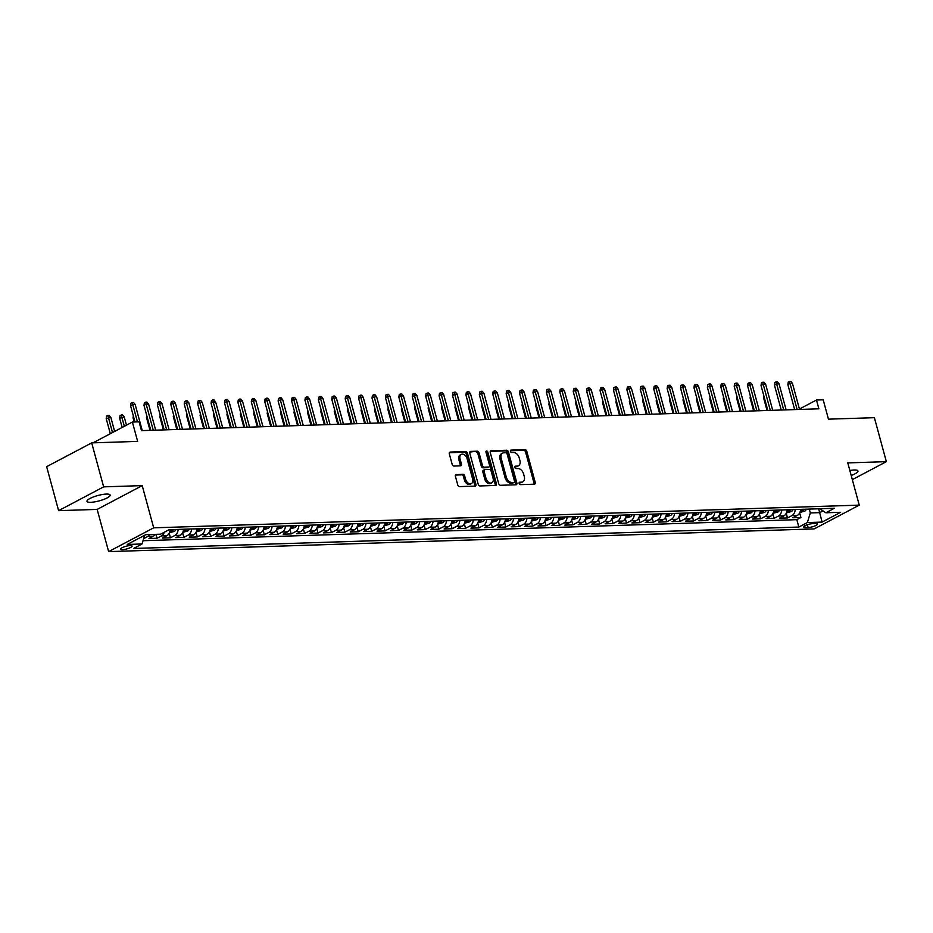 <?xml version="1.0" encoding="UTF-8"?>
<svg xmlns="http://www.w3.org/2000/svg" width="933" height="933" viewBox="0 0 933 933"><rect width="100%" height="100%" fill="white"/><g stroke="black" fill="none" stroke-linecap="round" stroke-linejoin="round"><path stroke-width="1.4" d="M519.145 483.469A1.283 0.875 62.2 0 0 520.404 484.647L534.387 484.204A1.843 1.248 62.2 0 0 534.784 484.099A1.843 1.248 62.2 0 0 535.239 482.431L526.795 451.35A1.843 1.248 62.2 0 0 525.011 449.659L511.016 450.114A1.283 0.875 62.2 0 0 511.669 452.528L513.488 452.47A5.89 3.989 62.2 0 1 519.203 457.858L519.903 460.459A5.89 3.989 62.2 0 1 518.433 465.789A5.89 3.989 62.2 0 1 517.185 466.115L515.378 466.173A1.283 0.875 62.2 0 0 516.042 468.588L517.85 468.529A5.89 3.989 62.2 0 1 523.565 473.917L524.264 476.506A5.89 3.989 62.2 0 1 522.807 481.848A5.89 3.989 62.2 0 1 521.559 482.174L519.739 482.233A1.283 0.875 62.2 0 0 519.145 483.469M90.769 502.304A11.989 2.764 164.8 0 0 103.586 499.482A11.989 2.764 164.8 0 0 110.129 495.05A11.989 2.764 164.8 0 0 106.35 494.082A11.989 2.764 164.8 0 0 93.533 496.904A11.989 2.764 164.8 0 0 86.991 501.336A11.989 2.764 164.8 0 0 90.769 502.304M851.199 475.492A11.989 2.764 164.8 0 0 857.963 470.978A11.989 2.764 164.8 0 0 854.185 469.999A11.989 2.764 164.8 0 0 849.846 470.5M122.41 549.677A5.995 1.388 164.8 0 0 128.812 548.266A5.995 1.388 164.8 0 0 132.089 546.05A5.995 1.388 164.8 0 0 130.2 545.56A5.995 1.388 164.8 0 0 123.797 546.971A5.995 1.388 164.8 0 0 120.52 549.187A5.995 1.388 164.8 0 0 122.41 549.677M456.225 474.43A1.843 1.248 62.2 0 0 455.84 474.535A1.843 1.248 62.2 0 0 455.386 476.203L457.753 484.927A1.843 1.248 62.2 0 0 459.537 486.606L475.072 486.105A1.843 1.248 62.2 0 0 475.468 486.011A1.843 1.248 62.2 0 0 475.923 484.344L467.48 453.263A1.843 1.248 62.2 0 0 465.695 451.572L450.149 452.073A1.843 1.248 62.2 0 0 449.764 452.178A1.843 1.248 62.2 0 0 449.309 453.846L452.167 464.377A1.843 1.248 62.2 0 0 453.951 466.057L460.599 465.847A1.843 1.248 62.2 0 0 460.995 465.742A1.843 1.248 62.2 0 0 461.45 464.074L460.027 458.849A4.922 3.335 62.2 0 1 461.252 454.394A4.922 3.335 62.2 0 1 467.071 458.628L472.634 479.084A4.922 3.335 62.2 0 1 471.41 483.551A4.922 3.335 62.2 0 1 465.59 479.317L464.669 475.9A1.843 1.248 62.2 0 0 462.885 474.221L455.537 474.804M852.33 479.632L886.35 461.66L874.396 417.681L828.457 419.162L823.198 399.814L816.492 400.024L818.882 408.817L141.478 430.626L139.087 421.833L132.381 422.054L93.02 442.837M103.645 486.863L58.604 510.654L97.16 509.406L142.213 485.615L103.645 486.863L91.702 442.883L137.641 441.402L132.381 422.054M142.213 485.615L153.688 527.833L859.258 505.126L814.206 528.918L108.636 551.625L153.688 527.833M886.35 461.66L847.782 462.896L859.258 505.126M498.7 483.609A1.843 1.248 62.2 0 0 500.485 485.288L516.019 484.787A1.843 1.248 62.2 0 0 516.416 484.694A1.843 1.248 62.2 0 0 516.87 483.026L508.427 451.945A1.843 1.248 62.2 0 0 506.642 450.254L491.108 450.756A1.843 1.248 62.2 0 0 490.711 450.861A1.843 1.248 62.2 0 0 490.257 452.528L498.7 483.609M495.551 485.452L480.017 485.953A1.843 1.248 62.2 0 1 478.221 484.262L469.777 453.181A1.843 1.248 62.2 0 1 470.244 451.514A1.843 1.248 62.2 0 1 470.629 451.409L477.276 451.199A1.843 1.248 62.2 0 1 479.061 452.89L482.489 465.485A1.843 1.248 62.2 0 0 484.274 467.176L488.682 467.036A1.843 1.248 62.2 0 0 489.079 466.932A1.843 1.248 62.2 0 0 489.533 465.264L485.965 452.143A1.283 0.875 62.2 0 1 487.807 452.085L496.391 483.679A1.843 1.248 62.2 0 1 495.936 485.347A1.843 1.248 62.2 0 1 495.551 485.452M58.604 510.654L46.65 466.675L91.702 442.883M149.968 534.539A7.499 5.225 88.2 0 1 148.067 536.323L153.432 536.148L148.988 538.504L157.036 538.236L155.974 534.341M164.301 532.207A7.499 5.225 88.2 0 1 161.479 535.892L166.844 535.717L162.4 538.073L170.447 537.805L169.2 533.175M178.18 529.408A7.499 5.225 88.2 0 1 174.891 535.46L180.256 535.285L175.812 537.641L183.871 537.373L182.611 532.743M191.603 528.976A7.499 5.225 88.2 0 1 188.314 535.029L193.679 534.854L189.236 537.21L197.283 536.942L196.023 532.311M205.015 528.544A7.499 5.225 88.2 0 1 201.726 534.597L207.091 534.422L202.648 536.767L210.695 536.51L209.435 531.88M218.427 528.113A7.499 5.225 88.2 0 1 215.138 534.166L220.503 533.991L216.059 536.335L224.107 536.078L222.847 531.448M231.839 527.681A7.499 5.225 88.2 0 1 228.55 533.734L233.915 533.559L229.471 535.904L237.518 535.647L236.259 531.017M245.251 527.25A7.499 5.225 88.2 0 1 241.962 533.303L247.327 533.128L242.883 535.472L250.93 535.215L249.682 530.585M258.674 526.818A7.499 5.225 88.2 0 1 255.374 532.871L260.75 532.696L256.307 535.041L264.354 534.784L263.094 530.154M272.086 526.375A7.499 5.225 88.2 0 1 268.797 532.44L274.162 532.265L269.719 534.609L277.766 534.352L276.506 529.722M285.498 525.944A7.499 5.225 88.2 0 1 282.209 532.008L287.574 531.833L283.131 534.177L291.178 533.921L289.918 529.291M298.91 525.512A7.499 5.225 88.2 0 1 295.621 531.577L300.986 531.402L296.542 533.746L304.59 533.489L303.33 528.859M312.322 525.081A7.499 5.225 88.2 0 1 309.033 531.145L314.398 530.97L309.954 533.314L318.001 533.058L316.742 528.428M325.734 524.649A7.499 5.225 88.2 0 1 322.445 530.714L327.81 530.539L323.366 532.883L331.413 532.626L330.165 527.996M339.157 524.218A7.499 5.225 88.2 0 1 335.868 530.282L341.233 530.107L336.79 532.451L344.837 532.195L343.577 527.565M352.569 523.786A7.499 5.225 88.2 0 1 349.28 529.851L354.645 529.676L350.202 532.02L358.249 531.763L356.989 527.133M365.981 523.355A7.499 5.225 88.2 0 1 362.692 529.419L368.057 529.244L363.613 531.588L371.661 531.332L370.401 526.702M379.393 522.923A7.499 5.225 88.2 0 1 376.104 528.988L381.469 528.813L377.025 531.157L385.072 530.9L383.813 526.27M392.805 522.492A7.499 5.225 88.2 0 1 389.516 528.556L394.881 528.381L390.437 530.725L398.484 530.469L397.236 525.839M406.228 522.06A7.499 5.225 88.2 0 1 402.928 528.125L408.292 527.95L403.849 530.294L411.908 530.037L410.648 525.407M419.64 521.629A7.499 5.225 88.2 0 1 416.351 527.693L421.716 527.518L417.273 529.862L425.32 529.606L424.06 524.976M433.052 521.197A7.499 5.225 88.2 0 1 429.763 527.262L435.128 527.087L430.684 529.431L438.732 529.174L437.472 524.544M446.464 520.766A7.499 5.225 88.2 0 1 443.175 526.83L448.54 526.655L444.096 528.999L452.143 528.743L450.884 524.113M459.876 520.334A7.499 5.225 88.2 0 1 456.587 526.387L461.952 526.224L457.508 528.568L465.555 528.311L464.296 523.681M473.288 519.903A7.499 5.225 88.2 0 1 469.999 525.955L475.364 525.792L470.92 528.136L478.967 527.88L477.719 523.25M486.711 519.471A7.499 5.225 88.2 0 1 483.411 525.524L488.787 525.361L484.344 527.705L492.391 527.448L491.131 522.818M500.123 519.04A7.499 5.225 88.2 0 1 496.834 525.092L502.199 524.929L497.756 527.273L505.803 527.017L504.543 522.387M513.535 518.608A7.499 5.225 88.2 0 1 510.246 524.661L515.611 524.498L511.167 526.842L519.215 526.585L517.955 521.955M526.947 518.177A7.499 5.225 88.2 0 1 523.658 524.229L529.023 524.066L524.579 526.41L532.626 526.154L531.367 521.524M540.359 517.745A7.499 5.225 88.2 0 1 537.07 523.798L542.435 523.635L537.991 525.979L546.038 525.722L544.779 521.092M553.77 517.314A7.499 5.225 88.2 0 1 550.482 523.366L555.846 523.191L551.403 525.547L559.462 525.291L558.202 520.661M567.194 516.882A7.499 5.225 88.2 0 1 563.905 522.935L569.27 522.76L564.827 525.116L572.874 524.847L571.614 520.229M580.606 516.45A7.499 5.225 88.2 0 1 577.317 522.503L582.682 522.328L578.238 524.684L586.286 524.416L585.026 519.786M594.018 516.019A7.499 5.225 88.2 0 1 590.729 522.072L596.094 521.897L591.65 524.253L599.697 523.984L598.438 519.354M607.43 515.587A7.499 5.225 88.2 0 1 604.141 521.64L609.506 521.465L605.062 523.821L613.109 523.553L611.85 518.923M620.842 515.156A7.499 5.225 88.2 0 1 617.553 521.209L622.917 521.034L618.474 523.39L626.521 523.121L625.273 518.491M634.265 514.724A7.499 5.225 88.2 0 1 630.965 520.777L636.341 520.602L631.886 522.958L639.945 522.69L638.685 518.06M647.677 514.293A7.499 5.225 88.2 0 1 644.388 520.346L649.753 520.171L645.309 522.527L653.357 522.258L652.097 517.628M661.089 513.861A7.499 5.225 88.2 0 1 657.8 519.914L663.165 519.739L658.721 522.083L666.768 521.827L665.509 517.197M674.501 513.43A7.499 5.225 88.2 0 1 671.212 519.483L676.577 519.308L672.133 521.652L680.18 521.395L678.921 516.765M687.913 512.998A7.499 5.225 88.2 0 1 684.624 519.051L689.988 518.876L685.545 521.22L693.592 520.964L692.333 516.334M701.324 512.567A7.499 5.225 88.2 0 1 698.036 518.62L703.4 518.445L698.957 520.789L707.004 520.532L705.756 515.902M714.748 512.135A7.499 5.225 88.2 0 1 711.447 518.188L716.824 518.013L712.38 520.357L720.428 520.101L719.168 515.471M728.16 511.692A7.499 5.225 88.2 0 1 724.871 517.757L730.236 517.582L725.792 519.926L733.839 519.669L732.58 515.039M741.572 511.261A7.499 5.225 88.2 0 1 738.283 517.325L743.648 517.15L739.204 519.494L747.251 519.238L745.992 514.608M754.984 510.829A7.499 5.225 88.2 0 1 751.695 516.894L757.06 516.719L752.616 519.063L760.663 518.806L759.404 514.176M768.395 510.398A7.499 5.225 88.2 0 1 765.107 516.462L770.471 516.287L766.028 518.631L774.075 518.375L772.816 513.745M781.807 509.966A7.499 5.225 88.2 0 1 778.519 516.031L783.883 515.856L779.44 518.2L787.499 517.943L791.942 515.599A7.499 5.225 -91.8 0 0 795.231 509.535M786.239 513.313L787.499 517.943M815.664 523.553L812.713 523.646A5.808 1.341 164.8 0 0 806.509 525.011A5.808 1.341 164.8 0 0 803.336 527.168A5.808 1.341 164.8 0 0 805.167 527.635L808.118 527.542A5.808 1.341 164.8 0 0 814.322 526.177A5.808 1.341 164.8 0 0 817.495 524.019A5.808 1.341 164.8 0 0 815.664 523.553M144.72 535.239L142.026 543.974L133.501 548.476L798.835 527.052L807.36 522.55L810.322 512.94L809.273 509.091M142.026 543.974L127.273 544.452L145.781 534.679L160.534 534.201L169.06 529.699L834.382 508.275L825.868 512.777L840.621 512.299L822.113 522.083L807.36 522.55M143.029 540.72L796.829 519.669L800.911 517.512L792.863 517.768L797.307 515.424A7.499 5.225 -91.8 0 0 800.596 509.371M778.519 516.031L774.075 518.375M765.107 516.462L760.663 518.806M751.695 516.894L747.251 519.238M738.283 517.325L733.839 519.669M724.871 517.757L720.428 520.101M711.447 518.188L707.004 520.532M698.036 518.62L693.592 520.964M684.624 519.051L680.18 521.395M671.212 519.483L666.768 521.827M657.8 519.914L653.357 522.258M644.388 520.346L639.945 522.69M630.965 520.777L626.521 523.121M617.553 521.209L613.109 523.553M604.141 521.64L599.697 523.984M590.729 522.072L586.286 524.416M577.317 522.503L572.874 524.847M563.905 522.935L559.462 525.291M550.482 523.366L546.038 525.722M537.07 523.798L532.626 526.154M523.658 524.229L519.215 526.585M510.246 524.661L505.803 527.017M496.834 525.092L492.391 527.448M483.411 525.524L478.967 527.88M469.999 525.955L465.555 528.311M456.587 526.387L452.143 528.743M443.175 526.83L438.732 529.174M429.763 527.262L425.32 529.606M416.351 527.693L411.908 530.037M402.928 528.125L398.484 530.469M389.516 528.556L385.072 530.9M376.104 528.988L371.661 531.332M362.692 529.419L358.249 531.763M349.28 529.851L344.837 532.195M335.868 530.282L331.413 532.626M322.445 530.714L318.001 533.058M309.033 531.145L304.59 533.489M295.621 531.577L291.178 533.921M282.209 532.008L277.766 534.352M268.797 532.44L264.354 534.784M255.374 532.871L250.93 535.215M241.962 533.303L237.518 535.647M228.55 533.734L224.107 536.078M215.138 534.166L210.695 536.51M201.726 534.597L197.283 536.942M188.314 535.029L183.871 537.373M174.891 535.46L170.447 537.805M161.479 535.892L157.036 538.236M148.067 536.323L143.67 538.656M810.322 512.94L819.71 512.637L823.011 510.899M818.661 508.788L822.113 522.083M97.16 509.406L108.636 551.625M816.492 400.024L799.429 409.039M799.651 512.882L800.911 517.512M796.829 519.669L798.835 527.052M819.745 508.753L825.868 512.777M783.883 515.856A7.499 5.225 -91.8 0 0 787.184 509.803M770.471 516.287A7.499 5.225 -91.8 0 0 773.76 510.234M757.06 516.719A7.499 5.225 -91.8 0 0 760.348 510.666M743.648 517.15A7.499 5.225 -91.8 0 0 746.936 511.097M730.236 517.582A7.499 5.225 -91.8 0 0 733.525 511.529M716.824 518.013A7.499 5.225 -91.8 0 0 720.113 511.96M703.4 518.445A7.499 5.225 -91.8 0 0 706.689 512.392M689.988 518.876A7.499 5.225 -91.8 0 0 693.277 512.823M676.577 519.308A7.499 5.225 -91.8 0 0 679.865 513.255M663.165 519.739A7.499 5.225 -91.8 0 0 666.454 513.686M649.753 520.171A7.499 5.225 -91.8 0 0 653.042 514.118M636.341 520.602A7.499 5.225 -91.8 0 0 639.63 514.549M622.917 521.034A7.499 5.225 -91.8 0 0 626.206 514.981M609.506 521.465A7.499 5.225 -91.8 0 0 612.794 515.413M596.094 521.897A7.499 5.225 -91.8 0 0 599.383 515.844M582.682 522.328A7.499 5.225 -91.8 0 0 585.971 516.276M569.27 522.76A7.499 5.225 -91.8 0 0 572.559 516.707M555.846 523.191A7.499 5.225 -91.8 0 0 559.147 517.139M542.435 523.635A7.499 5.225 -91.8 0 0 545.723 517.57M529.023 524.066A7.499 5.225 -91.8 0 0 532.311 518.002M515.611 524.498A7.499 5.225 -91.8 0 0 518.9 518.433M502.199 524.929A7.499 5.225 -91.8 0 0 505.488 518.865M488.787 525.361A7.499 5.225 -91.8 0 0 492.076 519.296M475.364 525.792A7.499 5.225 -91.8 0 0 478.652 519.728M461.952 526.224A7.499 5.225 -91.8 0 0 465.24 520.159M448.54 526.655A7.499 5.225 -91.8 0 0 451.829 520.591M435.128 527.087A7.499 5.225 -91.8 0 0 438.417 521.022M421.716 527.518A7.499 5.225 -91.8 0 0 425.005 521.454M408.292 527.95A7.499 5.225 -91.8 0 0 411.593 521.885M394.881 528.381A7.499 5.225 -91.8 0 0 398.169 522.317M381.469 528.813A7.499 5.225 -91.8 0 0 384.758 522.748M368.057 529.244A7.499 5.225 -91.8 0 0 371.346 523.18M354.645 529.676A7.499 5.225 -91.8 0 0 357.934 523.611M341.233 530.107A7.499 5.225 -91.8 0 0 344.522 524.054M327.81 530.539A7.499 5.225 -91.8 0 0 331.11 524.486M314.398 530.97A7.499 5.225 -91.8 0 0 317.686 524.917M300.986 531.402A7.499 5.225 -91.8 0 0 304.275 525.349M287.574 531.833A7.499 5.225 -91.8 0 0 290.863 525.78M274.162 532.265A7.499 5.225 -91.8 0 0 277.451 526.212M260.75 532.696A7.499 5.225 -91.8 0 0 264.039 526.644M247.327 533.128A7.499 5.225 -91.8 0 0 250.615 527.075M233.915 533.559A7.499 5.225 -91.8 0 0 237.204 527.507M220.503 533.991A7.499 5.225 -91.8 0 0 223.792 527.938M207.091 534.422A7.499 5.225 -91.8 0 0 210.38 528.37M193.679 534.854A7.499 5.225 -91.8 0 0 196.968 528.801M180.256 535.285A7.499 5.225 -91.8 0 0 183.556 529.233M166.844 535.717A7.499 5.225 -91.8 0 0 170.133 529.664M153.432 536.148A7.499 5.225 -91.8 0 0 155.344 534.364M519.11 482.851L520.334 482.816A5.89 3.989 62.2 0 0 521.582 482.489L522.807 481.848M518.433 465.789L517.22 466.43A5.89 3.989 62.2 0 1 515.972 466.757L514.748 466.792M534.003 484.215A1.843 1.248 62.2 0 0 534.014 483.072L525.571 451.992A1.843 1.248 62.2 0 0 523.786 450.312L510.386 450.744M515.634 484.798A1.843 1.248 62.2 0 0 515.657 483.667L507.202 452.587A1.843 1.248 62.2 0 0 505.418 450.896L490.268 451.385M513.92 482.419A1.283 0.875 62.2 0 0 514.515 481.183L507.097 453.893A1.283 0.875 62.2 0 0 505.849 452.715L503.937 452.785A5.89 3.989 62.2 0 0 502.689 453.1A5.89 3.989 62.2 0 0 501.231 458.441L506.292 477.09A5.89 3.989 62.2 0 0 512.007 482.478L513.92 482.419L512.695 483.061A1.283 0.875 62.2 0 0 513.185 482.804M502.689 453.1L501.476 453.741A5.89 3.989 62.2 0 0 500.006 459.083L501.231 458.441M512.695 483.061L510.794 483.119A5.89 3.989 62.2 0 1 505.08 477.731L500.006 459.083M469.789 452.05L477.276 451.199M488.157 467.305A1.843 1.248 62.2 0 1 487.854 467.573A1.843 1.248 62.2 0 1 487.469 467.678L483.061 467.818A1.843 1.248 62.2 0 1 481.276 466.138L477.848 453.531A1.843 1.248 62.2 0 0 476.063 451.84M495.166 485.463A1.843 1.248 62.2 0 0 495.178 484.32L486.594 452.727A1.283 0.875 62.2 0 0 485.906 451.735M486.046 478.571A4.922 3.335 62.2 0 0 491.866 482.804A4.922 3.335 62.2 0 0 493.091 478.349L491.131 471.13A1.843 1.248 62.2 0 0 489.347 469.451L484.927 469.591A1.843 1.248 62.2 0 0 484.542 469.696A1.843 1.248 62.2 0 0 484.087 471.363L486.046 478.571L484.822 479.212A4.922 3.335 62.2 0 0 490.641 483.446L491.866 482.804M483.714 470.232A1.843 1.248 62.2 0 0 483.329 470.337A1.843 1.248 62.2 0 0 482.862 472.005L484.087 471.363M484.822 479.212L482.862 472.005M471.41 483.551L470.197 484.192A4.922 3.335 62.2 0 1 464.377 479.959L463.444 476.553A1.843 1.248 62.2 0 0 461.66 474.862L455.397 475.06M461.252 454.394L460.039 455.036A4.922 3.335 62.2 0 0 458.814 459.491L460.027 458.849M460.226 465.859A1.843 1.248 62.2 0 0 460.237 464.716L458.814 459.491M474.687 486.116A1.843 1.248 62.2 0 0 474.699 484.985L466.255 453.904A1.843 1.248 62.2 0 0 464.471 452.213L449.321 452.703M799.849 512.462L804.817 511.086A4.968 3.464 -91.8 0 0 806.439 509.173M802.275 509.313A4.968 3.464 88.2 0 1 801.517 510.526L803.126 510.468A4.968 3.464 -91.8 0 0 803.884 509.255M764.185 397.12L763.509 397.481L767.043 410.485M763.509 397.481L763.789 395.65M797.132 409.517L790.041 383.463L787.86 384.618L788.257 382.052L789.47 381.41L790.041 383.463L792.455 383.381L799.546 409.447M787.86 384.618L794.648 409.599M789.47 381.41L790.811 381.375L792.455 383.381M786.437 512.893L791.406 511.517A4.968 3.464 -91.8 0 0 793.027 509.605M788.863 509.745A4.968 3.464 88.2 0 1 788.105 510.957L789.715 510.899A4.968 3.464 -91.8 0 0 790.473 509.686M750.773 397.551L750.085 397.913L753.631 410.917M750.085 397.913L750.377 396.082M773.025 513.325L777.994 511.949A4.968 3.464 -91.8 0 0 779.603 510.036M775.451 510.176A4.968 3.464 88.2 0 1 774.693 511.389L776.303 511.331A4.968 3.464 -91.8 0 0 777.061 510.118M737.362 397.983L736.673 398.344L740.207 411.348M736.673 398.344L736.965 396.513M759.602 513.756L764.582 512.38A4.968 3.464 -91.8 0 0 766.191 510.468M762.039 510.608A4.968 3.464 88.2 0 1 761.27 511.82L762.879 511.762A4.968 3.464 -91.8 0 0 763.649 510.561M723.95 398.414L723.262 398.776L726.795 411.78M723.262 398.776L723.553 396.957M746.19 514.188L751.158 512.812A4.968 3.464 -91.8 0 0 752.779 510.899M748.628 511.039A4.968 3.464 88.2 0 1 747.858 512.252L749.467 512.194A4.968 3.464 -91.8 0 0 750.237 510.992M710.538 398.846L709.85 399.207L713.383 412.211M709.85 399.207L710.13 397.388M783.708 409.949L776.629 383.895L774.437 385.049L774.845 382.483L776.058 381.842L776.629 383.895L779.043 383.813L786.122 409.879M774.437 385.049L781.224 410.03M776.058 381.842L777.399 381.807L779.043 383.813M770.296 410.38L763.217 384.326L761.025 385.481L761.433 382.915L762.646 382.273L763.217 384.326L765.631 384.244L772.711 410.31M761.025 385.481L767.812 410.462M762.646 382.273L763.987 382.238L765.631 384.244M756.885 410.812L749.805 384.758L747.613 385.912L748.009 383.346L749.234 382.705L749.805 384.758L752.22 384.676L759.299 410.742M747.613 385.912L754.4 410.893M749.234 382.705L750.575 382.67L752.22 384.676M743.473 411.243L736.394 385.189L734.201 386.344L734.598 383.778L735.822 383.136L736.394 385.189L738.808 385.107L745.887 411.173M734.201 386.344L740.989 411.325M735.822 383.136L737.163 383.101L738.808 385.107M732.778 514.619L737.746 513.243A4.968 3.464 -91.8 0 0 739.368 511.342M735.204 511.471A4.968 3.464 88.2 0 1 734.446 512.683L736.055 512.625A4.968 3.464 -91.8 0 0 736.813 511.424M697.114 399.277L696.438 399.639L699.972 412.654M696.438 399.639L696.718 397.82M730.061 411.675L722.982 385.621L720.789 386.775L721.186 384.221L722.41 383.568L722.982 385.621L725.396 385.539L732.475 411.605M720.789 386.775L727.577 411.756M722.41 383.568L723.751 383.533L725.396 385.539M719.366 515.051L724.335 513.675A4.968 3.464 -91.8 0 0 725.956 511.774M721.792 511.902A4.968 3.464 88.2 0 1 721.034 513.115L722.643 513.057A4.968 3.464 -91.8 0 0 723.402 511.855M683.702 399.709L683.026 400.07L686.56 413.086M683.026 400.07L683.306 398.251M716.637 412.106L709.558 386.052L707.366 387.207L707.774 384.653L708.987 383.999L709.558 386.052L711.972 385.97L719.063 412.036M707.366 387.207L714.153 412.188M708.987 383.999L710.328 383.964L711.972 385.97M705.954 515.482L710.923 514.106A4.968 3.464 -91.8 0 0 712.544 512.205M708.38 512.334A4.968 3.464 88.2 0 1 707.622 513.547L709.232 513.5A4.968 3.464 -91.8 0 0 709.99 512.287M670.291 400.14L669.602 400.502L673.148 413.517M669.602 400.502L669.894 398.683M703.225 412.549L696.146 386.484L693.954 387.638L694.362 385.084L695.575 384.431L696.146 386.484L698.56 386.402L705.64 412.468M693.954 387.638L700.741 412.619M695.575 384.431L696.916 384.396L698.56 386.402M692.543 515.914L697.511 514.538A4.968 3.464 -91.8 0 0 699.12 512.637M694.968 512.765A4.968 3.464 88.2 0 1 694.199 513.978L695.808 513.931A4.968 3.464 -91.8 0 0 696.578 512.718M656.879 400.572L656.191 400.933L659.724 413.949M656.191 400.933L656.482 399.114M689.814 412.981L682.734 386.915L680.542 388.07L680.95 385.516L682.163 384.863L682.734 386.915L685.149 386.833L692.228 412.899M680.542 388.07L687.329 413.051M682.163 384.863L683.504 384.828L685.149 386.833M679.119 516.346L684.099 514.969A4.968 3.464 -91.8 0 0 685.708 513.068M681.557 513.197A4.968 3.464 88.2 0 1 680.787 514.41L682.396 514.363A4.968 3.464 -91.8 0 0 683.166 513.15M643.467 401.003L642.779 401.365L646.312 414.38M642.779 401.365L643.07 399.546M676.402 413.412L669.323 387.347L667.13 388.501L667.527 385.947L668.751 385.306L669.323 387.347L671.737 387.265L678.816 413.331M667.13 388.501L673.918 413.482M668.751 385.306L670.092 385.259L671.737 387.265M665.707 516.777L670.675 515.401A4.968 3.464 -91.8 0 0 672.296 513.5M668.145 513.628A4.968 3.464 88.2 0 1 667.375 514.841L668.984 514.794A4.968 3.464 -91.8 0 0 669.754 513.582M630.043 401.435L629.367 401.796L632.901 414.812M629.367 401.796L629.647 399.977M662.99 413.844L655.911 387.778L653.718 388.933L654.115 386.379L655.339 385.737L655.911 387.778L658.325 387.696L665.404 413.762M653.718 388.933L660.506 413.914M655.339 385.737L656.68 385.691L658.325 387.696M652.295 517.209L657.264 515.844A4.968 3.464 -91.8 0 0 658.885 513.931M654.721 514.06A4.968 3.464 88.2 0 1 653.963 515.273L655.572 515.226A4.968 3.464 -91.8 0 0 656.331 514.013M616.631 401.866L615.955 402.228L619.489 415.243M615.955 402.228L616.235 400.409M649.578 414.275L642.487 388.21L640.306 389.364L640.703 386.81L641.916 386.169L642.487 388.21L644.913 388.128L651.992 414.194M640.306 389.364L647.094 414.345M641.916 386.169L643.257 386.122L644.913 388.128M638.883 517.64L643.852 516.276A4.968 3.464 -91.8 0 0 645.473 514.363M641.309 514.491A4.968 3.464 88.2 0 1 640.551 515.704L642.161 515.657A4.968 3.464 -91.8 0 0 642.919 514.445M603.219 402.298L602.543 402.659L606.077 415.675M602.543 402.659L602.823 400.84M636.154 414.707L629.075 388.641L626.883 389.796L627.291 387.242L628.504 386.6L629.075 388.641L631.489 388.56L638.569 414.625M626.883 389.796L633.67 414.788M628.504 386.6L629.845 386.554L631.489 388.56M625.472 518.072L630.44 516.707A4.968 3.464 -91.8 0 0 632.061 514.794M627.897 514.923A4.968 3.464 88.2 0 1 627.139 516.136L628.749 516.089A4.968 3.464 -91.8 0 0 629.507 514.876M589.808 402.729L589.12 403.091L592.653 416.106M589.12 403.091L589.411 401.272M622.743 415.138L615.663 389.073L613.471 390.227L613.879 387.673L615.092 387.032L615.663 389.073L618.078 388.991L625.157 415.057M613.471 390.227L620.258 415.22M615.092 387.032L616.433 386.985L618.078 388.991M612.06 518.503L617.028 517.139A4.968 3.464 -91.8 0 0 618.637 515.226M614.485 515.354A4.968 3.464 88.2 0 1 613.716 516.567L615.325 516.52A4.968 3.464 -91.8 0 0 616.095 515.308M576.396 403.161L575.708 403.522L579.241 416.538M575.708 403.522L575.999 401.703M609.331 415.57L602.251 389.504L600.059 390.659L600.467 388.105L601.68 387.463L602.251 389.504L604.666 389.434L611.745 415.488M600.059 390.659L606.847 415.651M601.68 387.463L603.021 387.417L604.666 389.434M598.636 518.935L603.616 517.57A4.968 3.464 -91.8 0 0 605.225 515.657M601.074 515.786A4.968 3.464 88.2 0 1 600.304 516.999L601.913 516.952A4.968 3.464 -91.8 0 0 602.683 515.739M562.984 403.592L562.296 403.954L565.83 416.969M562.296 403.954L562.587 402.135M595.919 416.001L588.84 389.936L586.647 391.09L587.044 388.536L588.268 387.895L588.84 389.936L591.254 389.866L598.333 415.92M586.647 391.09L593.435 416.083M588.268 387.895L589.609 387.848L591.254 389.866M585.224 519.366L590.192 518.002A4.968 3.464 -91.8 0 0 591.814 516.089M587.65 516.217A4.968 3.464 88.2 0 1 586.892 517.43L588.501 517.383A4.968 3.464 -91.8 0 0 589.259 516.171M549.56 404.024L548.884 404.386L552.418 417.401M548.884 404.386L549.164 402.566M582.507 416.433L575.428 390.367L573.235 391.522L573.632 388.968L574.856 388.326L575.428 390.367L577.842 390.297L584.921 416.351M573.235 391.522L580.023 416.515M574.856 388.326L576.197 388.28L577.842 390.297M571.812 519.798L576.781 518.433A4.968 3.464 -91.8 0 0 578.402 516.52M574.238 516.649A4.968 3.464 88.2 0 1 573.48 517.862L575.09 517.815A4.968 3.464 -91.8 0 0 575.848 516.602M536.148 404.456L535.472 404.817L539.006 417.832M535.472 404.817L535.752 402.998M569.095 416.864L562.004 390.799L559.823 391.965L560.22 389.399L561.433 388.758L562.004 390.799L564.418 390.729L571.509 416.783M559.823 391.965L566.611 416.946M561.433 388.758L562.774 388.711L564.418 390.729M558.4 520.229L563.369 518.865A4.968 3.464 -91.8 0 0 564.99 516.952M560.826 517.08A4.968 3.464 88.2 0 1 560.068 518.293L561.678 518.247A4.968 3.464 -91.8 0 0 562.436 517.034M522.737 404.887L522.048 405.249L525.594 418.264M522.048 405.249L522.34 403.429M555.671 417.296L548.592 391.23L546.4 392.396L546.808 389.831L548.021 389.189L548.592 391.23L551.006 391.16L558.086 417.214M546.4 392.396L553.187 417.378M548.021 389.189L549.362 389.143L551.006 391.16M544.989 520.661L549.957 519.296A4.968 3.464 -91.8 0 0 551.566 517.383M547.414 517.512A4.968 3.464 88.2 0 1 546.656 518.725L548.266 518.678A4.968 3.464 -91.8 0 0 549.024 517.465M509.325 405.319L508.637 405.68L512.17 418.695M508.637 405.68L508.928 403.861M542.26 417.727L535.18 391.662L532.988 392.828L533.396 390.262L534.609 389.621L535.18 391.662L537.595 391.592L544.674 417.646M532.988 392.828L539.775 417.809M534.609 389.621L535.95 389.574L537.595 391.592M531.565 521.092L536.545 519.728A4.968 3.464 -91.8 0 0 538.154 517.815M534.003 517.943A4.968 3.464 88.2 0 1 533.233 519.156L534.842 519.11A4.968 3.464 -91.8 0 0 535.612 517.897M495.913 405.75L495.225 406.112L498.758 419.127M495.225 406.112L495.516 404.292M528.848 418.159L521.769 392.093L519.576 393.26L519.973 390.694L521.197 390.052L521.769 392.093L524.183 392.023L531.262 418.077M519.576 393.26L526.364 418.241M521.197 390.052L522.538 390.006L524.183 392.023M518.153 521.524L523.121 520.159A4.968 3.464 -91.8 0 0 524.743 518.247M520.591 518.375A4.968 3.464 88.2 0 1 519.821 519.588L521.43 519.541A4.968 3.464 -91.8 0 0 522.2 518.328M482.501 406.182L481.813 406.543L485.347 419.558M481.813 406.543L482.093 404.724M515.436 418.59L508.357 392.525L506.164 393.691L506.561 391.125L507.785 390.484L508.357 392.525L510.771 392.455L517.85 418.509M506.164 393.691L512.952 418.672M507.785 390.484L509.126 390.437L510.771 392.455M504.741 521.955L509.71 520.591A4.968 3.464 -91.8 0 0 511.331 518.678M507.167 518.818A4.968 3.464 88.2 0 1 506.409 520.019L508.019 519.973A4.968 3.464 -91.8 0 0 508.777 518.76M469.077 406.613L468.401 406.975L471.935 419.99M468.401 406.975L468.681 405.155M502.024 419.022L494.945 392.956L492.752 394.123L493.149 391.557L494.373 390.915L494.945 392.956L497.359 392.886L504.438 418.94M492.752 394.123L499.54 419.104M494.373 390.915L495.715 390.869L497.359 392.886M491.329 522.387L496.298 521.022A4.968 3.464 -91.8 0 0 497.919 519.11M493.755 519.249A4.968 3.464 88.2 0 1 492.997 520.451L494.607 520.404A4.968 3.464 -91.8 0 0 495.365 519.191M455.666 407.045L454.989 407.406L458.523 420.421M454.989 407.406L455.269 405.587M488.6 419.453L481.521 393.388L479.329 394.554L479.737 391.988L480.95 391.347L481.521 393.388L483.935 393.318L491.026 419.372M479.329 394.554L486.116 419.535M480.95 391.347L482.291 391.3L483.935 393.318M477.918 522.818L482.886 521.454A4.968 3.464 -91.8 0 0 484.507 519.541M480.343 519.681A4.968 3.464 88.2 0 1 479.585 520.882L481.195 520.836A4.968 3.464 -91.8 0 0 481.953 519.623M442.254 407.476L441.566 407.838L445.111 420.853M441.566 407.838L441.857 406.018M475.189 419.885L468.109 393.819L465.917 394.986L466.325 392.42L467.538 391.778L468.109 393.819L470.524 393.749L477.603 419.803M465.917 394.986L472.704 419.967M467.538 391.778L468.879 391.732L470.524 393.749M464.506 523.25L469.474 521.885A4.968 3.464 -91.8 0 0 471.083 519.973M466.932 520.113A4.968 3.464 88.2 0 1 466.162 521.314L467.771 521.267A4.968 3.464 -91.8 0 0 468.541 520.054M428.842 407.919L428.154 408.269L431.687 421.284M428.154 408.269L428.445 406.45M451.082 523.681L456.062 522.317A4.968 3.464 -91.8 0 0 457.671 520.404M453.52 520.544A4.968 3.464 88.2 0 1 452.75 521.757L454.359 521.699A4.968 3.464 -91.8 0 0 455.129 520.486M415.43 408.351L414.742 408.712L418.276 421.716M414.742 408.712L415.033 406.881M437.67 524.113L442.639 522.748A4.968 3.464 -91.8 0 0 444.26 520.836M440.108 520.976A4.968 3.464 88.2 0 1 439.338 522.188L440.947 522.13A4.968 3.464 -91.8 0 0 441.717 520.917M402.006 408.782L401.33 409.144L404.864 422.148M401.33 409.144L401.61 407.313M461.777 420.316L454.698 394.262L452.505 395.417L452.913 392.851L454.126 392.21L454.698 394.262L457.112 394.181L464.191 420.235M452.505 395.417L459.293 420.398M454.126 392.21L455.467 392.163L457.112 394.181M448.365 420.748L441.286 394.694L439.093 395.849L439.49 393.283L440.714 392.641L441.286 394.694L443.7 394.612L450.779 420.666M439.093 395.849L445.881 420.83M440.714 392.641L442.055 392.595L443.7 394.612M434.953 421.18L427.874 395.125L425.681 396.28L426.078 393.714L427.302 393.073L427.874 395.125L430.288 395.044L437.367 421.098M425.681 396.28L432.469 421.261M427.302 393.073L428.644 393.026L430.288 395.044M424.258 524.544L429.227 523.18A4.968 3.464 -91.8 0 0 430.848 521.267M426.684 521.407A4.968 3.464 88.2 0 1 425.926 522.62L427.536 522.562A4.968 3.464 -91.8 0 0 428.294 521.349M388.594 409.214L387.918 409.575L391.452 422.579M387.918 409.575L388.198 407.744M421.541 421.611L414.45 395.557L412.269 396.712L412.666 394.146L413.879 393.504L414.45 395.557L416.876 395.475L423.955 421.529M412.269 396.712L419.057 421.693M413.879 393.504L415.22 393.458L416.876 395.475M410.847 524.976L415.815 523.611A4.968 3.464 -91.8 0 0 417.436 521.699M413.272 521.839A4.968 3.464 88.2 0 1 412.514 523.051L414.124 522.993A4.968 3.464 -91.8 0 0 414.882 521.78M375.183 409.645L374.506 410.007L378.04 423.011M374.506 410.007L374.786 408.176M408.118 422.043L401.038 395.989L398.846 397.143L399.254 394.577L400.467 393.936L401.038 395.989L403.453 395.907L410.532 421.973M398.846 397.143L405.633 422.124M400.467 393.936L401.808 393.889L403.453 395.907M397.435 525.407L402.403 524.043A4.968 3.464 -91.8 0 0 404.024 522.13M399.86 522.27A4.968 3.464 88.2 0 1 399.102 523.483L400.712 523.425A4.968 3.464 -91.8 0 0 401.47 522.212M361.771 410.077L361.083 410.438L364.616 423.442M361.083 410.438L361.374 408.607M394.706 422.474L387.627 396.42L385.434 397.575L385.842 395.009L387.055 394.367L387.627 396.42L390.041 396.338L397.12 422.404M385.434 397.575L392.222 422.556M387.055 394.367L388.396 394.321L390.041 396.338M384.023 525.839L388.991 524.474A4.968 3.464 -91.8 0 0 390.6 522.562M386.449 522.702A4.968 3.464 88.2 0 1 385.679 523.914L387.288 523.856A4.968 3.464 -91.8 0 0 388.058 522.643M348.359 410.508L347.671 410.87L351.205 423.874M347.671 410.87L347.962 409.039M381.294 422.906L374.215 396.852L372.022 398.006L372.43 395.44L373.643 394.799L374.215 396.852L376.629 396.77L383.708 422.836M372.022 398.006L378.81 422.987M373.643 394.799L374.984 394.752L376.629 396.77M370.599 526.27L375.579 524.906A4.968 3.464 -91.8 0 0 377.189 522.993M373.037 523.133A4.968 3.464 88.2 0 1 372.267 524.346L373.876 524.288A4.968 3.464 -91.8 0 0 374.646 523.075M334.947 410.94L334.259 411.301L337.793 424.305M334.259 411.301L334.55 409.47M367.882 423.337L360.803 397.283L358.61 398.438L359.007 395.872L360.231 395.23L360.803 397.283L363.217 397.201L370.296 423.267M358.61 398.438L365.398 423.419M360.231 395.23L361.572 395.184L363.217 397.201M357.187 526.713L362.156 525.337A4.968 3.464 -91.8 0 0 363.777 523.425M359.613 523.565A4.968 3.464 88.2 0 1 358.855 524.778L360.465 524.719A4.968 3.464 -91.8 0 0 361.223 523.506M321.523 411.371L320.847 411.733L324.381 424.737M320.847 411.733L321.127 409.902M354.47 423.769L347.391 397.715L345.198 398.869L345.595 396.303L346.819 395.662L347.391 397.715L349.805 397.633L356.884 423.699M345.198 398.869L351.986 423.85M346.819 395.662L348.161 395.627L349.805 397.633M343.776 527.145L348.744 525.769A4.968 3.464 -91.8 0 0 350.365 523.856M346.201 523.996A4.968 3.464 88.2 0 1 345.443 525.209L347.053 525.151A4.968 3.464 -91.8 0 0 347.811 523.938M308.112 411.803L307.435 412.164L310.969 425.168M307.435 412.164L307.715 410.333M341.058 424.2L333.967 398.146L331.786 399.301L332.183 396.735L333.396 396.093L333.967 398.146L336.381 398.064L343.472 424.13M331.786 399.301L338.574 424.282M333.396 396.093L334.737 396.059L336.381 398.064M330.364 527.577L335.332 526.2A4.968 3.464 -91.8 0 0 336.953 524.288M332.789 524.428A4.968 3.464 88.2 0 1 332.031 525.641L333.641 525.582A4.968 3.464 -91.8 0 0 334.399 524.369M294.7 412.234L294.012 412.596L297.557 425.6M294.012 412.596L294.303 410.765M327.635 424.632L320.555 398.578L318.363 399.732L318.771 397.166L319.984 396.525L320.555 398.578L322.97 398.496L330.049 424.562M318.363 399.732L325.151 424.713M319.984 396.525L321.325 396.49L322.97 398.496M316.952 528.008L321.92 526.632A4.968 3.464 -91.8 0 0 323.529 524.719M319.378 524.859A4.968 3.464 88.2 0 1 318.62 526.072L320.229 526.014A4.968 3.464 -91.8 0 0 320.987 524.801M281.288 412.666L280.6 413.027L284.133 426.031M280.6 413.027L280.891 411.196M314.223 425.063L307.144 399.009L304.951 400.164L305.359 397.598L306.572 396.957L307.144 399.009L309.558 398.927L316.637 424.993M304.951 400.164L311.739 425.145M306.572 396.957L307.913 396.922L309.558 398.927M303.528 528.44L308.508 527.063A4.968 3.464 -91.8 0 0 310.118 525.151M305.966 525.291A4.968 3.464 88.2 0 1 305.196 526.504L306.805 526.445A4.968 3.464 -91.8 0 0 307.575 525.244M267.876 413.097L267.188 413.459L270.722 426.463M267.188 413.459L267.479 411.64M300.811 425.495L293.732 399.441L291.539 400.595L291.936 398.029L293.16 397.388L293.732 399.441L296.146 399.359L303.225 425.425M291.539 400.595L298.327 425.576M293.16 397.388L294.501 397.353L296.146 399.359M290.116 528.871L295.085 527.495A4.968 3.464 -91.8 0 0 296.706 525.594M292.554 525.722A4.968 3.464 88.2 0 1 291.784 526.935L293.394 526.877A4.968 3.464 -91.8 0 0 294.163 525.676M254.464 413.529L253.776 413.89L257.31 426.894M253.776 413.89L254.056 412.071M287.399 425.926L280.32 399.872L278.127 401.027L278.524 398.473L279.748 397.82L280.32 399.872L282.734 399.791L289.813 425.856M278.127 401.027L284.915 426.008M279.748 397.82L281.09 397.785L282.734 399.791M276.704 529.303L281.673 527.926A4.968 3.464 -91.8 0 0 283.294 526.025M279.13 526.154A4.968 3.464 88.2 0 1 278.372 527.367L279.982 527.308A4.968 3.464 -91.8 0 0 280.74 526.107M241.041 413.96L240.364 414.322L243.898 427.337M240.364 414.322L240.644 412.503M273.987 426.358L266.908 400.304L264.715 401.458L265.112 398.904L266.337 398.251L266.908 400.304L269.322 400.222L276.401 426.288M264.715 401.458L271.503 426.439M266.337 398.251L267.678 398.216L269.322 400.222M263.293 529.734L268.261 528.358A4.968 3.464 -91.8 0 0 269.882 526.457M265.718 526.585A4.968 3.464 88.2 0 1 264.96 527.798L266.57 527.74A4.968 3.464 -91.8 0 0 267.328 526.539M227.629 414.392L226.952 414.753L230.486 427.769M226.952 414.753L227.232 412.934M260.564 426.801L253.484 400.735L251.292 401.89L251.7 399.336L252.913 398.683L253.484 400.735L255.899 400.654L262.989 426.719M251.292 401.89L258.079 426.871M252.913 398.683L254.254 398.648L255.899 400.654M249.881 530.166L254.849 528.789A4.968 3.464 -91.8 0 0 256.47 526.888M252.307 527.017A4.968 3.464 88.2 0 1 251.548 528.23L253.158 528.183A4.968 3.464 -91.8 0 0 253.916 526.97M214.217 414.823L213.529 415.185L217.062 428.2M213.529 415.185L213.82 413.366M247.152 427.232L240.073 401.167L237.88 402.321L238.288 399.767L239.501 399.114L240.073 401.167L242.487 401.085L249.566 427.151M237.88 402.321L244.668 427.302M239.501 399.114L240.842 399.079L242.487 401.085M236.469 530.597L241.437 529.221A4.968 3.464 -91.8 0 0 243.047 527.32M238.895 527.448A4.968 3.464 88.2 0 1 238.125 528.661L239.734 528.614A4.968 3.464 -91.8 0 0 240.504 527.402M200.805 415.255L200.117 415.617L203.651 428.632M200.117 415.617L200.408 413.797M233.74 427.664L226.661 401.598L224.468 402.753L224.876 400.199L226.089 399.546L226.661 401.598L229.075 401.517L236.154 427.582M224.468 402.753L231.256 427.734M226.089 399.546L227.43 399.511L229.075 401.517M223.045 531.029L228.025 529.652A4.968 3.464 -91.8 0 0 229.635 527.751M225.483 527.88A4.968 3.464 88.2 0 1 224.713 529.093L226.322 529.046A4.968 3.464 -91.8 0 0 227.092 527.833M187.393 415.686L186.705 416.048L190.239 429.063M186.705 416.048L186.997 414.229M220.328 428.095L213.249 402.03L211.056 403.184L211.453 400.63L212.677 399.989L213.249 402.03L215.663 401.948L222.742 428.014M211.056 403.184L217.844 428.165M212.677 399.989L214.019 399.942L215.663 401.948M209.633 531.46L214.602 530.096A4.968 3.464 -91.8 0 0 216.223 528.183M212.059 528.311A4.968 3.464 88.2 0 1 211.301 529.524L212.911 529.477A4.968 3.464 -91.8 0 0 213.68 528.265M173.97 416.118L173.293 416.48L176.827 429.495M173.293 416.48L173.573 414.66M206.916 428.527L199.837 402.461L197.644 403.616L198.041 401.062L199.265 400.42L199.837 402.461L202.251 402.38L209.33 428.445M197.644 403.616L204.432 428.597M199.265 400.42L200.607 400.374L202.251 402.38M196.222 531.892L201.19 530.527A4.968 3.464 -91.8 0 0 202.811 528.614M198.647 528.743A4.968 3.464 88.2 0 1 197.889 529.956L199.499 529.909A4.968 3.464 -91.8 0 0 200.257 528.696M160.558 416.55L159.881 416.911L163.415 429.926M159.881 416.911L160.161 415.092M193.504 428.958L186.413 402.893L184.233 404.047L184.629 401.493L185.842 400.852L186.413 402.893L188.839 402.811L195.918 428.877M184.233 404.047L191.02 429.04M185.842 400.852L187.183 400.805L188.839 402.811M182.81 532.323L187.778 530.959A4.968 3.464 -91.8 0 0 189.399 529.046M185.235 529.174A4.968 3.464 88.2 0 1 184.477 530.387L186.087 530.341A4.968 3.464 -91.8 0 0 186.845 529.128M147.146 416.981L146.458 417.343L150.003 430.358M146.458 417.343L146.749 415.523M180.081 429.39L173.002 403.324L170.809 404.479L171.217 401.925L172.43 401.283L173.002 403.324L175.416 403.243L182.495 429.308M170.809 404.479L177.597 429.472M172.43 401.283L173.771 401.237L175.416 403.243M169.398 532.755L174.366 531.39A4.968 3.464 -91.8 0 0 175.987 529.477M171.824 529.606A4.968 3.464 88.2 0 1 171.066 530.819L172.675 530.772A4.968 3.464 -91.8 0 0 173.433 529.559M133.734 417.413L133.046 417.774L134.2 421.996M133.046 417.774L133.337 415.955M166.669 429.821L159.59 403.756L157.397 404.91L157.805 402.356L159.018 401.715L159.59 403.756L162.004 403.674L169.083 429.74M157.397 404.91L164.185 429.903M159.018 401.715L160.359 401.668L162.004 403.674M119.634 418.206L120.042 415.651L121.255 414.998L122.596 414.963L124.241 416.969L119.634 418.206L122.153 427.454M121.255 414.998L124.334 426.299M124.241 416.969L126.468 425.168M153.257 430.253L146.178 404.187L143.985 405.342L144.393 402.788L145.606 402.146L146.178 404.187L148.592 404.117L155.671 430.171M143.985 405.342L150.773 430.335M145.606 402.146L146.947 402.1L148.592 404.117M106.222 418.637L106.619 416.083L107.843 415.43L109.184 415.395L110.829 417.401L106.222 418.637L110.316 433.705M107.843 415.43L112.508 432.55M110.829 417.401L114.631 431.419M137.454 421.891L132.766 404.619L130.573 405.773L130.97 403.219L132.194 402.578L132.766 404.619L135.18 404.549L142.259 430.603M130.573 405.773L134.97 421.961M132.194 402.578L133.536 402.531L135.18 404.549M791.942 515.599L797.307 515.424M807.348 524.719L808.118 527.542M804.678 525.827L805.167 527.635M520.334 482.816L521.559 482.174M515.972 466.757L517.185 466.115M523.786 450.312L525.011 449.659M525.571 451.992L526.795 451.35M534.014 483.072L535.239 482.431M490.408 451.117L491.108 450.756M505.418 450.896L506.642 450.254M507.202 452.587L508.427 451.945M515.657 483.667L516.87 483.026M505.08 477.731L506.292 477.09M510.794 483.119L512.007 482.478M469.94 451.782L470.629 451.409M477.848 453.531L479.061 452.89M481.276 466.138L482.489 465.485M483.061 467.818L484.274 467.176M487.469 467.678L488.682 467.036M486.594 452.727L487.807 452.085M495.178 484.32L496.391 483.679M461.66 474.862L462.885 474.221M463.444 476.553L464.669 475.9M464.377 479.959L465.59 479.317M460.237 464.716L461.45 464.074M449.461 452.435L450.149 452.073M464.471 452.213L465.695 451.572M466.255 453.904L467.48 453.263M474.699 484.985L475.923 484.344M800.269 511.261L804.724 511.121M802.8 509.29L803.126 510.468M786.857 511.692L791.312 511.552M789.388 509.721L789.715 510.899M773.434 512.124L777.9 511.984M775.976 510.153L776.303 511.331M760.022 512.567L764.489 512.415M762.564 510.584L762.879 511.762M746.61 512.998L751.065 512.847M749.152 511.027L749.467 512.194M733.198 513.43L737.653 513.278M735.74 511.459L736.055 512.625M719.786 513.861L724.241 513.71M722.317 511.89L722.643 513.057M706.374 514.293L710.829 514.141M708.905 512.322L709.232 513.5M692.951 514.724L697.418 514.573M695.493 512.753L695.808 513.931M679.539 515.156L684.006 515.004M682.081 513.185L682.396 514.363M666.127 515.587L670.582 515.436M668.669 513.616L668.984 514.794M652.715 516.019L657.17 515.867M655.258 514.048L655.572 515.226M639.303 516.45L643.758 516.299M641.834 514.48L642.161 515.657M625.891 516.882L630.346 516.742M628.422 514.911L628.749 516.089M612.468 517.314L616.935 517.174M615.01 515.343L615.325 516.52M599.056 517.745L603.511 517.605M601.598 515.774L601.913 516.952M585.644 518.177L590.099 518.037M588.187 516.206L588.501 517.383M572.232 518.608L576.687 518.468M574.763 516.637L575.09 517.815M558.82 519.04L563.275 518.9M561.351 517.069L561.678 518.247M545.397 519.471L549.864 519.331M547.939 517.5L548.266 518.678M531.985 519.903L536.452 519.763M534.527 517.932L534.842 519.11M518.573 520.334L523.028 520.194M521.115 518.363L521.43 519.541M505.161 520.766L509.616 520.626M507.704 518.795L508.019 519.973M491.749 521.197L496.204 521.057M494.28 519.226L494.607 520.404M478.337 521.629L482.793 521.489M480.868 519.658L481.195 520.836M464.914 522.06L469.381 521.92M467.456 520.089L467.771 521.267M451.502 522.492L455.969 522.352M454.044 520.521L454.359 521.699M438.09 522.923L442.545 522.783M440.633 520.952L440.947 522.13M424.678 523.355L429.133 523.215M427.221 521.384L427.536 522.562M411.266 523.786L415.721 523.646M413.797 521.815L414.124 522.993M397.855 524.218L402.31 524.078M400.385 522.247L400.712 523.425M384.431 524.649L388.898 524.509M386.973 522.678L387.288 523.856M371.019 525.081L375.474 524.941M373.562 523.11L373.876 524.288M357.607 525.512L362.062 525.372M360.15 523.541L360.465 524.719M344.195 525.944L348.65 525.804M346.726 523.973L347.053 525.151M330.783 526.375L335.239 526.235M333.314 524.404L333.641 525.582M317.36 526.807L321.827 526.667M319.902 524.836L320.229 526.014M303.948 527.25L308.415 527.098M306.49 525.279L306.805 526.445M290.536 527.681L294.991 527.53M293.079 525.711L293.394 526.877M277.124 528.113L281.579 527.961M279.667 526.142L279.982 527.308M263.712 528.544L268.168 528.393M266.243 526.574L266.57 527.74M250.301 528.976L254.756 528.824M252.831 527.005L253.158 528.183M236.877 529.408L241.344 529.256M239.419 527.437L239.734 528.614M223.465 529.839L227.932 529.687M226.008 527.868L226.322 529.046M210.053 530.271L214.508 530.119M212.596 528.3L212.911 529.477M196.641 530.702L201.096 530.55M199.184 528.731L199.499 529.909M183.23 531.134L187.685 530.982M185.76 529.163L186.087 530.341M169.806 531.565L174.273 531.425M172.348 529.594L172.675 530.772M512.975 482.991L514.188 482.349M487.854 467.573L489.079 466.932M483.329 470.337L484.542 469.696"/></g></svg>
